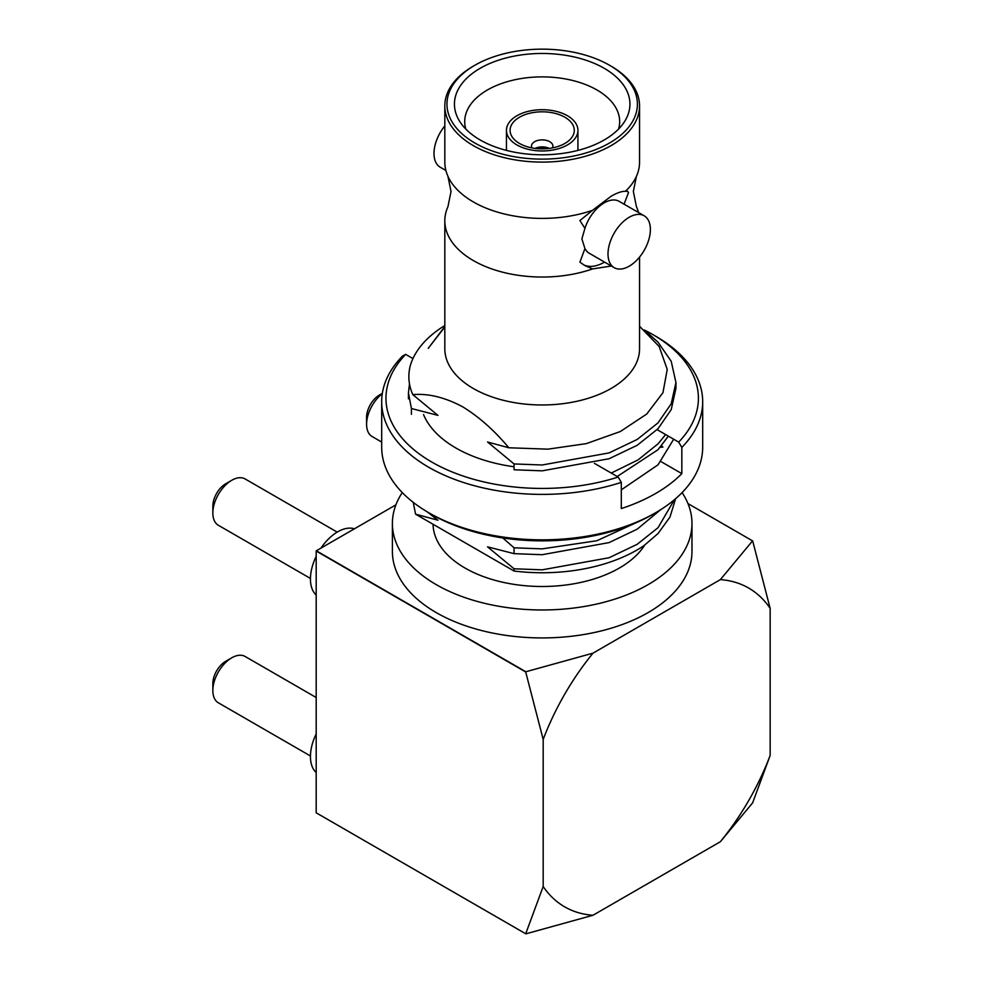 <?xml version="1.0" encoding="UTF-8"?>
<svg xmlns="http://www.w3.org/2000/svg" width="983" height="983" viewBox="0 0 983 983"><rect width="100%" height="100%" fill="white"/><g stroke="black" fill="none" stroke-linecap="round" stroke-linejoin="round"><path stroke-width="1.47" d="M627.498 191.329L628.555 192.471L624.082 204.181M627.67 191.415L625.507 191.267A97.366 56.215 0 0 0 636.419 176.338A97.366 56.215 0 0 0 639.552 162.17L639.552 105.881A97.366 56.215 180 0 1 579.454 157.821A97.366 56.215 180 0 1 473.339 145.631A97.366 56.215 180 0 1 444.82 105.881A97.366 56.215 180 0 1 473.339 66.131L474.85 65.259A95.228 54.987 0 0 0 474.85 143.014A95.228 54.987 0 0 0 609.521 143.014A95.228 54.987 0 0 0 609.521 65.259L611.033 66.131A97.366 56.215 180 0 1 611.045 66.131A97.366 56.215 180 0 1 639.552 105.881M444.82 105.881L444.82 162.17A97.366 56.215 0 0 0 447.953 176.338A97.366 56.215 0 0 0 473.339 201.933A97.366 56.215 0 0 0 592.577 210.276L579.909 220.561L584.934 228.339A29.957 17.301 -60 0 1 604.226 202.854A29.957 17.301 -60 0 1 619.204 201.368L644.172 215.781A29.957 17.301 120 0 0 629.194 217.268A29.957 17.301 120 0 0 609.62 243.673A29.957 17.301 120 0 0 614.215 267.683A29.957 17.301 120 0 0 629.194 266.196A29.957 17.301 120 0 0 648.768 239.791A29.957 17.301 120 0 0 644.172 215.781M584.185 265.164L579.909 262.154L584.934 248.564L581.887 238.881L584.934 228.339M584.86 265.557L592.577 268.924A97.366 56.215 180 0 1 473.339 260.569A97.366 56.215 180 0 1 444.82 220.819A97.366 56.215 180 0 1 447.953 206.651L451.025 191.501L447.953 176.338M614.215 267.683L589.247 253.258A29.957 17.301 -60 0 1 584.934 248.564M625.507 191.267C621.784 191.181 616.955 192.865 611.033 196.305L592.577 210.276M480.146 139.955A87.745 50.661 180 0 1 459.651 121.327A87.745 50.661 180 0 1 495.149 61.364A87.745 50.661 180 0 1 604.226 68.306A87.745 50.661 180 0 1 624.721 121.327A87.745 50.661 180 0 1 480.146 139.955M465.795 129.056A77.473 44.727 180 0 1 464.713 121.609A77.473 44.727 180 0 1 512.536 80.287A77.473 44.727 180 0 1 596.964 89.981A77.473 44.727 180 0 1 619.659 121.609A77.473 44.727 180 0 1 618.577 129.056M444.82 125.91A29.957 17.301 120 0 0 440.2 167.208L445.889 170.489M639.552 257.091L639.552 348.756A97.366 56.215 180 0 1 579.454 400.695A97.366 56.215 180 0 1 473.339 388.506A97.366 56.215 180 0 1 444.82 348.756L444.82 220.819M636.419 176.338L633.347 191.501L636.419 206.651A97.366 56.215 180 0 1 638.483 212.5M592.577 268.924L611.34 266.012M639.552 326.233L659.175 346.544L667.236 369.448L662.947 392.709L646.74 414.027L620.347 431.525L586.36 443.616L547.973 449.157L508.825 447.769C494.424 430.505 479.065 416.866 462.747 406.851C444.943 397.353 428.305 393.286 412.811 394.638C408.609 385.176 407.761 375.543 410.267 365.713A133.749 77.215 180 0 1 444.82 325.52M411.422 414.359L411.422 408.523L408.436 393.016L409.481 383.812M644.713 545.098A109.138 63.01 180 0 1 465.008 568.039A109.138 63.01 180 0 1 433.048 524.258M682.091 492.581A149.797 86.492 180 0 1 691.983 523.484A149.797 86.492 180 0 1 599.507 603.39A149.797 86.492 180 0 1 436.255 584.639A149.797 86.492 180 0 1 392.389 523.484A149.797 86.492 180 0 1 402.28 492.581M691.983 523.484L691.983 551.451A149.797 86.492 180 0 1 599.507 631.344A149.797 86.492 180 0 1 436.255 612.606A149.797 86.492 180 0 1 392.389 551.451L392.389 523.484M583.546 264.771A42.797 24.71 120 0 0 604.533 262.092M413.229 502.338L415.588 514.17L514.06 571.025A133.749 77.215 180 0 0 644 545.614L658.02 533.56L669.988 517.021L675.628 498.651M415.588 514.17L437.939 520.216L427.052 511.725M674.363 499.745L658.02 527.724L637.193 544.299L609.067 557.742L542.186 569.833L514.06 568.776L514.06 571.025M660.687 509.661L637.193 529.161L609.067 542.604L542.186 554.707L514.06 553.65L487.556 546.843L514.06 568.776M642.759 519.675L596.841 540.736L542.186 548.87L514.06 547.814L514.06 553.65M502.804 537.947L514.06 547.814M508.825 447.769L487.556 442.006L514.06 463.939L542.186 464.996L609.067 452.905L637.193 439.462L658.02 422.887L671.217 403.78L675.935 382.534L675.935 388.371L671.217 409.616L658.02 428.723L637.193 445.299L609.067 458.742L542.186 470.832L514.06 469.776L514.06 463.939M444.82 326.54L428.219 348.363L444.82 327.007M647.219 332.524L658.02 342.17L671.217 361.289L675.935 382.534M411.422 408.523L437.939 415.367L412.811 394.638M665.626 434.572L658.02 443.861L638.065 459.884L611.242 473.056M673.687 439.217L658.02 464.824L621.305 489.841M617.213 476.509L658.02 449.698L668.354 436.133M611.045 66.131L609.521 65.259A95.228 54.987 0 0 0 474.85 65.259M628.555 192.471A42.797 24.71 120 0 0 627.056 191.194M382.289 393.691A26.75 15.445 120 0 0 366.585 424.287A26.75 15.445 120 0 0 372.127 436.526L381.687 442.055M366.585 424.287L366.585 417.296A18.186 10.506 -60 0 1 379.45 395.019L382.35 393.335L379.45 395.019M316.194 733.883A38.521 22.24 120 0 0 316.194 772.54M212.844 690.57L212.844 683.59A18.186 10.506 -60 0 1 225.709 661.301L231.755 657.811A26.75 15.445 120 0 0 212.844 690.57A26.75 15.445 120 0 0 218.386 702.82L310.444 755.976M225.709 661.301L231.755 657.811A26.75 15.445 120 0 1 245.136 656.484L316.194 697.512M354.421 528.805A38.521 22.24 120 0 0 337.685 531.828A38.521 22.24 120 0 0 320.937 548.133M316.194 556.353A38.521 22.24 120 0 0 316.194 595.01M212.844 513.04L212.844 506.061A18.186 10.506 -60 0 1 225.709 483.783L231.755 480.282A26.75 15.445 120 0 0 212.844 513.04A26.75 15.445 120 0 0 218.386 525.291L310.444 578.446M225.709 483.783L231.755 480.282A26.75 15.445 120 0 1 245.136 478.954L337.194 532.11M720.355 841.731A184.042 106.262 120 0 0 770.156 755.46L752.683 802.718A226.84 130.972 -60 0 1 752.548 802.964L720.355 841.731L592.982 915.259L525.844 933.85A226.84 130.972 -60 0 1 525.708 933.764L316.329 812.892A226.84 130.972 -60 0 1 316.194 812.806L525.708 933.764L543.181 886.506L543.181 739.437L525.708 671.991L316.194 551.033L316.194 812.806M316.194 551.033A226.84 130.972 -60 0 1 316.329 550.787L525.844 671.758L592.982 653.167L720.355 579.626L752.548 540.871L687.965 503.579M395.903 504.857L316.329 550.787M752.548 540.871A226.84 130.972 -60 0 1 752.683 540.945L770.156 608.391L770.156 755.46M770.156 608.391A184.042 106.262 120 0 0 720.355 579.626M592.982 653.167A184.042 106.262 120 0 0 543.181 739.437M543.181 886.506A184.042 106.262 120 0 0 592.982 915.259M535.121 148.421A10.702 6.181 180 0 1 549.251 148.421M531.975 147.905A10.702 6.181 180 0 1 531.484 146.062A10.702 6.181 180 0 1 538.094 140.36A10.702 6.181 180 0 1 549.755 141.699A10.702 6.181 180 0 1 552.888 146.062A10.702 6.181 180 0 1 552.397 147.905M519.491 143.444A32.095 18.53 180 0 1 519.491 117.235A32.095 18.53 180 0 1 564.881 117.235A32.095 18.53 180 0 1 562.043 144.906A32.095 18.53 180 0 1 522.329 144.906A32.095 18.53 180 0 1 519.491 143.444M567.461 115.748A35.744 20.631 180 0 1 577.93 130.346A35.744 20.631 180 0 1 555.862 149.404A35.744 20.631 180 0 1 516.911 144.931A35.744 20.631 180 0 1 506.454 130.346A35.744 20.631 180 0 1 528.51 111.276A35.744 20.631 180 0 1 567.461 115.748M536.632 148.593A17.116 9.879 180 0 1 549.055 148.445M621.305 482.358A160.499 92.66 180 0 1 428.699 467.257A160.499 92.66 180 0 1 381.687 401.74A160.499 92.66 180 0 1 402.539 356.055L405.684 354.384A156.223 90.19 0 0 0 431.721 462.022A156.223 90.19 0 0 0 618.16 477.05L621.305 482.358L621.305 508.567A160.499 92.66 180 0 0 681.833 473.622L681.833 447.412L678.688 442.104A156.223 90.19 0 0 0 652.651 334.466A156.223 90.19 0 0 0 644.369 330.018M655.686 512.696L652.651 514.441A156.223 90.19 180 0 1 431.721 514.441L428.699 512.696A160.499 92.66 0 0 0 655.686 512.696A160.499 92.66 0 0 0 702.685 447.167L702.685 401.74A160.499 92.66 180 0 1 681.833 447.412M655.686 336.211L652.651 334.466L655.673 336.211A160.499 92.66 180 0 1 655.686 336.211A160.499 92.66 180 0 1 702.685 401.74M660.957 461.58L681.833 473.622M594.457 463.362L618.16 477.05M660.22 447.302L662.849 447.13L661.62 445.668M678.688 442.104L657.123 429.657M431.721 514.441L428.699 512.696A160.499 92.66 0 0 1 381.687 447.167L381.687 401.74M405.684 354.384L412.946 358.574M423.538 414.58A121.978 70.42 0 0 0 514.06 466.765M408.436 393.016L408.436 398.852M577.93 130.346L577.93 150.399M506.454 130.346L506.454 150.399"/></g></svg>
